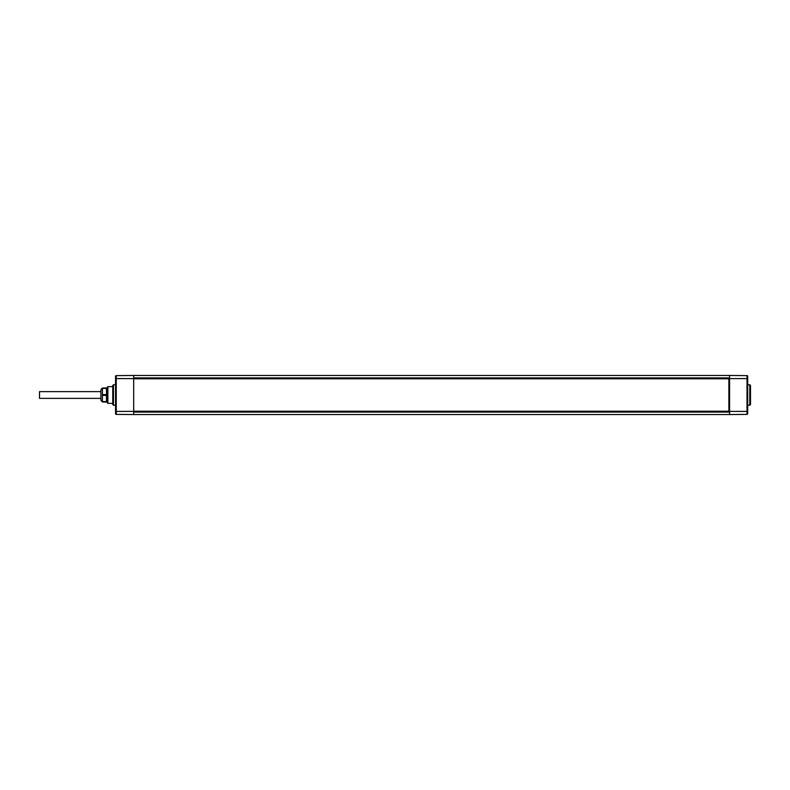 <?xml version="1.0" encoding="UTF-8"?>
<svg xmlns="http://www.w3.org/2000/svg" width="790" height="790" viewBox="0 0 790 790"><rect width="100%" height="100%" fill="white"/><g stroke="black" fill="none" stroke-linecap="round" stroke-linejoin="round"><path stroke-width="1.19" d="M729.565 379.052L729.565 375.467L133.698 375.467L133.698 414.533L116.249 414.385L116.249 411.393L133.698 411.393M729.565 375.467L747.014 375.615A0.701 0.701 0 0 1 747.705 376.317L747.705 413.684A0.701 0.701 0 0 1 747.014 414.385L729.565 414.533L729.565 410.948M729.565 410.603L729.565 412.439M747.705 386.271L747.705 411.393L729.565 411.393L729.565 378.608L747.014 378.608L747.014 414.385A0.701 0.701 0 0 0 747.705 413.684M133.698 378.252L729.565 378.252M728.874 381.748L729.565 381.748M115.557 384.74L113.464 384.76L112.763 385.461L112.763 404.539L113.464 405.24L115.557 405.26M113.464 405.24L113.464 384.76M116.249 414.385A0.701 0.701 0 0 1 115.557 413.684L115.557 376.317A0.701 0.701 0 0 1 116.249 375.615L133.698 375.467M115.557 378.608L116.249 378.608L116.249 411.393L115.557 411.946M729.565 414.533L133.698 414.533M747.705 391.435L747.705 382.943L747.705 384.74L749.799 384.76L749.799 405.24L747.705 405.26M747.705 382.943L747.705 378.055M747.705 398.565L747.705 403.729M749.799 384.76L750.5 385.461L750.5 404.539L749.799 405.24M729.565 411.748L133.698 411.748M729.565 408.252L728.874 408.252M133.698 411.225L728.874 411.225L728.874 378.775L133.698 378.775M112.763 403.374L107.874 403.334L107.874 386.666L112.763 386.626M107.874 386.666L107.183 387.376L107.183 402.624L107.874 403.334M100.903 400.234L100.903 389.766L102.414 388.018L102.414 401.982L100.903 400.234M102.414 401.982L106.482 401.982L106.482 388.018L102.414 388.018M106.482 401.606L102.414 401.606M106.482 395.375L102.414 395.375M106.482 394.625L102.414 394.625M106.482 388.394L102.414 388.394M100.903 391.633L39.5 391.633L39.5 398.367L100.903 398.367M729.565 412.084L133.698 412.084M133.698 378.608L116.249 378.608L116.249 375.615M747.705 378.608L747.014 378.608L747.014 375.615M133.698 377.916L729.565 377.916M106.482 388.018L107.183 388.018M106.482 401.982L107.183 401.982"/></g></svg>
